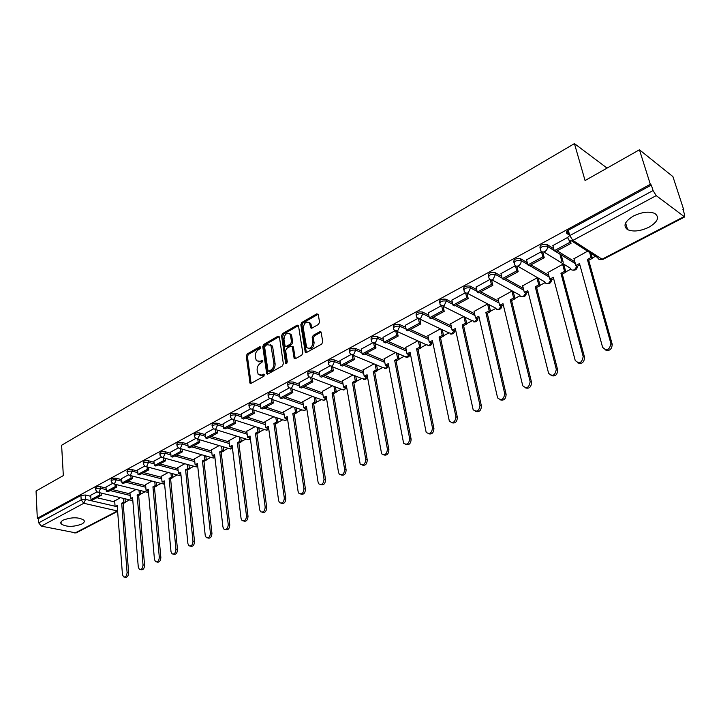 <?xml version="1.0" encoding="UTF-8"?>
<svg xmlns="http://www.w3.org/2000/svg" width="721" height="721" viewBox="0 0 721 721"><rect width="100%" height="100%" fill="white"/><g stroke="black" fill="none" stroke-linecap="round" stroke-linejoin="round"><path stroke-width="1.08" d="M260.75 347.261L259.776 346.711L247.231 353.948L246.258 356.075L250.025 383.175L251.142 383.338L263.868 376.254L264.391 374.28L261.921 375.082L258.253 374.55L257.127 370.252C256.964 367.259 258.028 364.961 260.308 363.366L261.948 362.429L262.48 360.482L260.02 361.293L256.352 360.77L255.261 356.562C255.108 353.596 256.162 351.307 258.424 349.703L260.065 348.757L260.75 347.261M63.223 520.111C60.934 521.391 60.249 522.68 61.186 523.969C66.386 527.096 73.245 527.132 81.761 524.077C84.123 522.779 84.826 521.472 83.852 520.147C78.616 517.038 71.739 517.029 63.223 520.111M633.38 216.057C624.692 221.428 622.773 225.961 627.603 229.657C633.335 232.018 640.446 231.198 648.945 227.214C657.831 221.852 659.787 217.255 654.812 213.443C648.981 211.145 641.834 212.01 633.38 216.057M318.502 324.405L319.547 322.161L318.303 314.59L316.78 313.833L301.838 322.449L300.819 324.657L305.253 352.254L306.551 352.488L321.719 344.052L322.765 341.799L321.052 331.984L319.7 331.723L313.22 335.391L312.184 337.617L312.914 342.205C312.202 347.63 310.12 349.406 306.659 347.531L303.298 328.226C304.028 322.81 306.119 321.052 309.543 322.954L310.724 327.839L312.04 328.082L318.502 324.405M37.303 518.291L36.05 491.019L63.331 475.59L61.609 445.263L574.43 143.605L585.064 180.538L639.437 149.788L650.324 184.288L37.303 518.291L38.519 518.552L38.718 522.851L81.194 499.878L85.565 499.392L115.072 506.241M279.424 336.977L277.982 336.211L263.742 344.431L262.75 346.576L266.725 373.829L267.888 374.01L282.335 365.971L283.353 363.772L279.424 336.977M282.569 333.571L297.151 325.162L298.431 325.378L302.82 352.92L301.784 355.147L295.421 358.688L294.159 358.463L292.275 346.891L290.806 346.098L286.652 348.45L285.633 350.64L287.328 362.05L285.75 363.447L285.588 363.014L281.56 335.752L282.569 333.571L283.741 334.048L298.323 325.649L297.151 325.162M569.689 235.334L566.931 233.55C565.85 232.604 566.3 231.504 568.301 230.26L569.761 235.596L653.064 190.542L656.209 195.625L684.671 216.958L684.644 214.696L682.913 209.387L683.85 210.108L672.918 176.618L639.437 149.788M125.292 502.131L129.618 499.869M140.793 494.029L145.173 491.74M156.628 485.747L161.062 483.43M172.815 477.284L177.303 474.941M189.362 468.632L193.904 466.262M206.278 459.791L210.874 457.384M223.582 450.742L228.242 448.309M241.283 441.486L245.996 439.026M259.398 432.014L264.174 429.518M277.936 422.326L282.776 419.793M296.917 412.403L301.82 409.834M316.348 402.246L321.323 399.641M336.256 391.836L341.303 389.196M356.661 381.166L361.771 378.498M377.57 370.233L382.752 367.521L385.672 368.188L387.772 365.277M399.019 359.022L404.193 356.318M421.01 347.522L426.174 344.827M443.568 335.734L448.723 333.039M466.721 323.621L471.858 320.944M490.496 311.193L495.606 308.525M514.911 298.431L520.003 295.772M540.002 285.318L545.058 282.668M565.778 271.835L570.807 269.212M592.292 257.983L595.546 256.279M683.247 210.424L683.85 210.108M650.324 184.288L651.342 185.072L653.064 190.542M38.519 518.552L80.914 495.48L85.285 495.003L90.774 496.291M96.839 497.715L114.747 501.933M117.631 511.342L76.038 532.945L41.286 526.132L38.718 522.851M112.521 483.476L105.996 487.035M136.026 489.469L129.951 492.894M128.419 474.878L121.624 478.591M151.933 481.078L145.561 484.665M144.678 466.09L137.603 469.957M168.182 472.498L161.513 476.248M161.306 457.096L153.934 461.134M184.801 463.729L177.808 467.65M178.321 447.903L170.634 452.103M201.79 454.762L194.481 458.862M195.724 438.494L187.721 442.874M219.175 445.596L211.514 449.877M213.542 428.869L205.206 433.42M236.957 436.205L228.945 440.684M231.783 419.009L223.104 423.75M255.162 426.607L246.78 431.275M260.389 405.175L254.486 403.156L254.711 404.841L252.683 409.222L250.457 408.906L241.427 413.854M273.8 416.774L265.031 421.65M269.573 398.578L260.191 403.715M292.879 406.707L283.714 411.799M289.157 387.988L279.406 393.324M312.427 396.388L302.838 401.714M309.237 377.137L299.098 382.68M332.453 385.825L322.422 391.386M329.821 366.007L319.286 371.775M352.975 374.992L342.493 380.796M350.938 354.597L339.988 360.59M374.01 363.889L363.06 369.954M372.604 342.89L361.212 349.117M395.586 352.506L384.149 358.833M394.838 330.867L382.995 337.356M417.72 340.835L405.761 347.432M417.657 318.529L405.346 325.279M440.423 328.848L427.941 335.743M441.099 305.857L428.301 312.878M463.729 316.555L450.697 323.747M465.189 292.843L451.869 300.143M487.495 304.01L474.048 311.427M489.938 279.46L476.085 287.057M511.847 291.158L498.031 298.782M515.398 265.707L500.969 273.62M536.875 277.955L522.671 285.795M542.904 252.683L541.534 251.575L526.555 259.794M564.038 265.373L562.587 264.391L547.978 272.448M567.923 237.308L552.881 245.582M587.606 251.187L573.997 258.74M540.065 248.141C539.524 245.212 541.795 243.977 546.86 244.419L553.701 248.664M557.135 250.791L574.835 261.768M513.947 262.48L513.902 262.273C513.388 259.434 515.614 258.244 520.58 258.713L527.285 262.66M530.971 264.823L548.717 275.269M488.505 276.26L488.45 276.017C487.964 273.277 490.154 272.132 495.012 272.592L501.618 276.287M505.529 278.477L523.329 288.418M463.756 289.662L463.693 289.382C463.243 286.742 465.396 285.642 470.146 286.093L476.662 289.554M480.781 291.753L498.617 301.234M439.675 302.712L439.603 302.387C439.188 299.837 441.297 298.782 445.948 299.224L452.382 302.487M456.699 304.668L474.58 313.734M416.233 315.41L416.161 315.05C415.774 312.59 417.856 311.571 422.398 312.004L428.761 315.077M433.249 317.249L451.166 325.91M393.405 327.785L393.333 327.379C392.972 325 395.018 324.026 399.479 324.45L405.761 327.352M410.411 329.497L428.364 337.788M371.18 339.834L371.09 339.393C370.765 337.095 372.784 336.157 377.146 336.572L383.365 339.321M388.168 341.439L406.148 349.37M349.514 351.578L349.424 351.091C349.135 348.874 351.118 347.973 355.39 348.387L361.545 350.983M366.484 353.065L384.491 360.671M328.397 363.024L328.307 362.501C328.046 360.365 330.002 359.5 334.183 359.896L340.285 362.357M345.35 364.402L363.375 371.694M307.804 374.19L307.723 373.622C307.479 371.567 309.417 370.729 313.509 371.117L319.556 373.46M324.738 375.461L342.772 382.454M287.724 385.077L287.634 384.473C287.436 382.49 289.337 381.679 293.348 382.058L299.35 384.284M304.623 386.249L322.675 392.963M268.131 395.703L268.05 395.063C267.87 393.143 269.744 392.368 273.683 392.738L279.631 394.856M285.002 396.775L303.063 403.219M265.851 407.05L283.921 413.241M230.35 416.188L230.26 415.485C230.134 413.701 231.964 412.98 235.749 413.322L241.598 415.251M247.159 417.08L265.22 423.029M212.127 426.075L212.037 425.336C211.938 423.615 213.74 422.921 217.454 423.254L223.267 425.093M228.89 426.877L246.952 432.6M194.328 435.736L194.237 434.961C194.165 433.303 195.941 432.627 199.582 432.951L205.35 434.709M211.055 436.448L229.098 441.946M176.933 445.172L176.852 444.37C176.798 442.766 178.556 442.117 182.125 442.433L187.848 444.109M193.616 445.803L211.659 451.094M159.936 454.392L159.855 453.563C159.819 452.013 161.558 451.391 165.073 451.688L170.751 453.293M176.582 454.942L194.598 460.034M143.317 463.405L143.245 462.549C143.227 461.052 144.948 460.449 148.391 460.746L154.033 462.278M159.918 463.882L177.925 468.776M127.076 472.219L127.004 471.336C127.004 469.894 128.708 469.308 132.087 469.596L137.693 471.065M143.623 472.615L161.612 477.338M111.187 480.835L111.115 479.934C111.142 478.537 112.818 477.978 116.144 478.248L121.705 479.654M127.689 481.168L145.651 485.711M95.641 489.271L95.578 488.351C95.623 486.999 97.272 486.45 100.543 486.72L106.077 488.063M112.097 489.532L130.032 493.903M574.43 143.605L607.064 168.092M96.965 491.884L90.657 495.291L90.999 499.644L99.696 494.967L99.534 492.668M120.47 497.679L114.666 500.951M568.977 234.875L567.797 230.567M254.486 403.156C250.629 402.796 248.772 403.544 248.925 405.391L249.015 406.067M651.342 185.072L568.301 230.26M258.1 361.762L261.209 361.744L260.02 361.293M262.651 360.933L261.209 361.744M260.029 375.533L263.111 375.524L261.921 375.082M264.562 374.713L263.111 375.524M260.759 347.297L248.421 354.399L247.438 356.525L251.07 383.365M277.982 336.211L279.162 336.689L264.922 344.89L263.931 347.044L267.788 374.064M265.346 345.72L264.652 347.225L267.933 370.603L268.933 371.171L270.69 370.188C273.016 368.575 274.088 366.259 273.908 363.222L270.889 345.305L267.094 344.71L265.346 345.72M268.69 371.261L270.123 371.612L268.933 371.171M270.294 344.701L272.069 345.765L272.799 347.666L275.098 363.672C275.278 366.71 274.205 369.026 271.88 370.63L270.123 371.612M292.347 346.431L293.456 347.369L295.25 358.77M285.588 363.014L286.778 363.474L282.74 336.229L281.56 335.752M290.563 335.598L289.995 334.102C286.67 332.354 284.651 334.111 283.957 339.384L285.101 346.161L286.336 346.359L290.491 344.007L291.5 341.808L290.563 335.598L291.744 336.076L291.176 334.58L289.536 333.598M285.967 346.504L287.517 346.837L286.336 346.359M291.744 336.076L292.681 342.286L291.663 344.485L287.517 346.837M283.741 334.048L282.74 336.229M309.03 322.377L310.715 323.45L311.814 328.19M308.372 348.585C311.787 349.46 313.689 347.495 314.095 342.682L312.914 342.205M321.115 332.111L314.392 335.878L313.356 338.113L314.095 342.682M318.195 314.23L303.009 322.954L301.991 325.153L306.353 352.578M117.271 506.638L115.099 506.629L117.19 505.529L122.462 574.646L123.597 576.917C125.679 577.278 126.842 575.782 127.094 572.456L128.644 572.744C128.392 576.07 127.229 577.557 125.148 577.206L124.562 577.097M125.021 498.77L125.31 502.438L123.796 502.077L121.687 503.177L123.201 503.537L128.644 572.744M125.31 502.438L123.201 503.537M101.102 493.047L101.264 495.345L92.567 500.013L90.999 499.644M101.264 495.345L99.696 494.967M121.687 503.177L127.094 572.456M123.796 502.077L123.507 498.409M115.099 506.629L114.657 500.744M132.646 498.599L130.42 498.608L132.556 497.49L138.288 567.157L139.414 569.41C141.568 569.815 142.767 568.319 143.019 564.913L144.57 565.21C144.317 568.617 143.119 570.113 140.965 569.707L140.451 569.608M140.496 490.577L140.82 494.336L139.306 493.957L137.143 495.093L138.657 495.462L144.57 565.21M140.82 494.336L138.657 495.462M116.595 484.638L116.775 487.026L115.207 486.639L106.32 491.416L105.996 486.999M115.207 486.639L115.027 484.251M116.775 487.026L107.889 491.794L106.32 491.416M137.143 495.093L143.019 564.913M139.306 493.957L138.982 490.199M130.42 498.608L129.933 492.686M148.346 490.397L146.066 490.424L148.247 489.28L154.465 559.496L155.583 561.74C157.809 562.2 159.044 560.686 159.305 557.207L160.855 557.513C160.594 561.001 159.35 562.506 157.133 562.047L156.7 561.956M156.304 482.205L156.655 486.053L155.141 485.666L152.942 486.819L154.456 487.207L160.855 557.513M156.655 486.053L154.456 487.207M132.421 476.049L132.628 478.519L131.06 478.122L121.975 482.998L121.624 478.555M131.06 478.122L130.852 475.653M132.628 478.519L123.543 483.394L121.975 482.998M152.942 486.819L159.305 557.207M155.141 485.666L154.79 481.817M146.066 490.424L145.543 484.449M164.397 482.007L162.054 482.052L164.289 480.88L171.003 551.664L172.112 553.89C174.41 554.413 175.69 552.89 175.951 549.321L177.501 549.645C177.231 553.214 175.951 554.728 173.653 554.206L173.31 554.134M172.454 473.643L172.851 477.59L171.337 477.194L169.084 478.374L170.598 478.771L177.501 549.645M172.851 477.59L170.598 478.771M148.607 467.271L148.832 469.822L147.264 469.407L137.972 474.4L137.594 469.921M147.264 469.407L147.039 466.848M148.832 469.822L139.541 474.806L137.972 474.4M169.084 478.374L175.951 549.321M171.337 477.194L170.949 473.237M162.054 482.052L161.486 476.031M180.8 473.436L178.402 473.499L180.683 472.3L187.92 543.652L189.01 545.851C191.389 546.446 192.714 544.914 192.985 541.255L194.526 541.597C194.255 545.247 192.931 546.779 190.551 546.185L190.308 546.13M188.965 464.892L189.398 468.947L187.884 468.533L185.585 469.741L187.09 470.146L194.526 541.597M189.398 468.947L187.09 470.146M165.154 458.286L165.406 460.935L163.847 460.503L154.339 465.613L153.924 461.089M163.847 460.503L163.586 457.844M165.406 460.935L155.907 466.027L154.339 465.613M185.585 469.741L192.985 541.255M187.884 468.533L187.46 464.468M178.402 473.499L177.79 467.433M197.563 464.675L196.617 465.171L195.112 464.748L197.437 463.531L205.233 535.46L206.296 537.632C208.757 538.299 210.126 536.757 210.406 533.008L211.947 533.36C211.668 537.109 210.289 538.65 207.837 537.974L207.693 537.938M205.846 455.933L206.314 460.106L204.809 459.674L202.457 460.908L203.962 461.332L211.947 533.36M206.314 460.106L203.962 461.332M182.08 449.084L182.359 451.842L180.8 451.391L171.075 456.618L170.634 452.058M180.8 451.391L180.52 448.633M182.359 451.842L172.643 457.051L171.075 456.618M202.457 460.908L210.406 533.008M204.809 459.674L204.349 455.501M195.112 464.748L194.454 458.637M214.714 455.717L213.704 456.24L212.199 455.807L214.579 454.563L222.942 527.078L223.979 529.205C226.52 529.962 227.944 528.421 228.242 524.564L229.774 524.933C229.476 528.781 228.061 530.323 225.511 529.565L225.511 529.565M223.113 446.768L223.618 451.058L222.122 450.616L219.707 451.878L221.212 452.319L229.774 524.933M223.618 451.058L221.212 452.319M199.393 439.666L199.708 442.532L198.149 442.072L188.199 447.417L187.712 442.82M198.149 442.072L197.833 439.206M199.708 442.532L189.758 447.867L188.199 447.417M219.707 451.878L228.242 524.564M222.122 450.616L221.608 446.326M212.199 455.807L211.496 449.652M232.261 446.542L231.171 447.11L229.675 446.66L232.117 445.38L241.066 518.498L242.076 520.58C244.707 521.436 246.176 519.886 246.492 515.93L248.024 516.308C247.727 520.211 246.276 521.779 243.653 520.995M240.769 437.395L241.328 441.811L239.823 441.351L237.362 442.64L238.858 443.1L248.024 516.308M241.328 441.811L238.858 443.1M217.102 430.031L217.454 433.015L215.903 432.537L205.719 437.998L205.197 433.375M215.903 432.537L215.552 429.545M217.454 433.015L207.278 438.476L205.719 437.998M237.362 442.64L246.492 515.93M239.823 441.351L239.273 436.926M229.675 446.66L228.917 440.45M250.205 437.169L249.051 437.773L247.555 437.305L250.052 435.998L259.623 509.711L260.596 511.748C263.318 512.703 264.85 511.153 265.184 507.079L266.707 507.476C266.419 511.432 264.931 513.019 262.228 512.225M258.83 427.787L259.443 432.339L257.947 431.861L255.423 433.186L256.919 433.663L266.707 507.476M259.443 432.339L256.919 433.663M235.235 420.154L235.632 423.263L234.082 422.767L223.654 428.364L223.095 423.705M234.082 422.767L233.694 419.649M235.632 423.263L225.204 428.851L223.654 428.364M255.423 433.186L265.184 507.079M257.947 431.861L257.343 427.31M247.555 437.305L246.753 431.041M268.572 427.562L267.347 428.211L265.86 427.724L268.41 426.381L278.63 500.707L279.559 502.69C282.38 503.763 283.966 502.204 284.317 498.013L285.84 498.427C285.561 502.447 284.029 504.051 281.253 503.24M277.315 417.955L277.982 422.65L276.494 422.155L273.908 423.506L275.395 424.002L285.84 498.427M277.982 422.65L275.395 424.002M253.801 410.033L254.234 413.286L252.692 412.763L242.013 418.504L241.418 413.8M252.692 412.763L252.26 409.519M254.234 413.286L243.563 419.009L242.013 418.504M273.908 423.506L284.317 498.013M276.494 422.155L275.828 417.459M265.86 427.724L264.995 421.415M287.382 417.738L286.075 418.423L284.588 417.919L287.21 416.549L298.097 491.497L298.981 493.407C301.901 494.606 303.559 493.047 303.929 488.73L305.443 489.162C305.172 493.236 303.604 494.867 300.738 494.038M296.241 407.879L296.962 412.736L295.484 412.223L292.834 413.602L294.321 414.115L305.443 489.162M296.962 412.736L294.321 414.115M272.817 399.668L273.295 403.057L271.754 402.525L260.822 408.401L260.182 403.652M271.754 402.525L271.276 399.128M273.295 403.057L262.363 408.924L260.822 408.401M292.834 413.602L303.929 488.73M295.484 412.223L294.754 407.365M284.588 417.919L283.677 411.556M306.641 407.671L305.253 408.401L303.775 407.879L306.452 406.473L318.051 482.052L318.88 483.89C321.908 485.224 323.621 483.674 324.026 479.222L325.531 479.663C325.261 483.809 323.657 485.458 320.701 484.611M315.609 397.55L316.402 402.57L314.924 402.039L312.22 403.454L313.698 403.985L325.531 479.663M316.402 402.57L313.698 403.985M292.293 389.034L292.825 392.584L291.284 392.026L280.081 398.046L279.397 393.269M291.284 392.026L290.77 388.529M292.825 392.584L281.623 398.587L280.081 398.046M312.22 403.454L324.026 479.222M314.924 402.039L314.14 397.019M303.775 407.879L302.802 401.471M326.361 397.37L324.892 398.136L323.423 397.595L326.171 396.153L338.5 472.363L339.276 474.121C342.403 475.617 344.187 474.058 344.629 469.461L346.125 469.93C345.864 474.139 344.205 475.806 341.159 474.941M335.454 386.97L336.319 392.17L334.85 391.611L332.075 393.062L333.544 393.612L346.125 469.93M336.319 392.17L333.544 393.612M312.247 378.128L312.833 381.851L311.31 381.274L299.828 387.438L299.089 382.626M311.31 381.274L310.742 377.687M312.833 381.851L301.36 388.006L299.828 387.438M332.075 393.062L344.629 469.461M334.85 391.611L333.985 386.411M323.423 397.595L322.386 391.133M346.576 386.807L345.017 387.619L343.556 387.06L346.368 385.582L360.176 464.09C363.411 465.757 365.268 464.216 365.754 459.466L367.241 459.953C366.98 464.225 365.286 465.919 362.131 465.018M355.777 376.11L356.724 381.499L355.264 380.931L352.416 382.418L353.876 382.986L367.241 459.953M356.724 381.499L353.876 382.986M332.705 366.935L333.354 370.837L331.831 370.243L320.061 376.569L319.277 371.712M331.831 370.243L331.218 366.565M333.354 370.837L321.584 377.155L320.061 376.569M352.416 382.418L365.754 459.466M355.264 380.931L354.317 375.533M343.556 387.06L342.448 380.544M367.286 375.983L365.637 376.84L364.186 376.263L367.07 374.749L381.616 453.797C384.96 455.645 386.898 454.113 387.42 449.201L388.898 449.706C388.646 454.068 386.898 455.78 383.644 454.852M376.605 364.97L377.633 370.576L376.191 369.981L373.271 371.504L374.722 372.099L388.898 449.706M377.633 370.576L374.722 372.099M353.669 355.444L354.39 359.554L352.884 358.932L340.808 365.421L339.979 360.527M352.884 358.932L352.218 355.147M354.39 359.554L342.322 366.025L340.808 365.421M373.271 371.504L387.42 449.201M376.191 369.981L375.154 364.366M364.186 376.263L363.014 369.693M388.466 364.988L386.78 365.79L385.338 365.186L388.295 363.645L403.607 443.226C407.059 445.272 409.077 443.757 409.654 438.674L411.123 439.206C410.871 443.64 409.068 445.371 405.707 444.406M397.956 353.533L399.083 359.364L397.641 358.752L394.657 360.311L396.09 360.924L411.123 439.206M399.083 359.364L396.09 360.924M375.172 343.647L375.974 347.973L374.478 347.333L362.086 353.984L361.203 349.045M374.478 347.333L373.748 343.421M375.974 347.973L363.591 354.615L362.086 353.984M394.657 360.311L409.654 438.674M397.641 358.752L396.514 352.911M385.338 365.186L384.095 358.571M410.303 353.497L408.456 354.462L407.023 353.84L410.06 352.254L426.174 432.357C429.734 434.628 431.834 433.132 432.483 427.877L433.934 428.418C433.681 432.942 431.825 434.7 428.346 433.691M419.847 341.799L421.073 347.873L419.649 347.234L416.585 348.838L418.009 349.469L433.934 428.418M421.073 347.873L418.009 349.469M397.235 331.534L398.127 336.094L396.631 335.427L383.923 342.259L382.986 337.275M396.631 335.427L395.847 331.372M398.127 336.094L385.42 342.908L383.923 342.259M416.585 348.838L432.483 427.877M419.649 347.234L418.414 341.15M407.023 353.84L405.716 347.171M432.645 341.826L430.698 342.845L429.274 342.196L432.384 340.564L449.354 421.19C453.013 423.696 455.194 422.227 455.915 416.783L457.348 417.351C457.105 421.956 455.185 423.741 451.58 422.677M442.288 329.74L443.64 336.076L442.225 335.409L439.08 337.058L440.495 337.725L457.348 417.351M443.64 336.076L440.495 337.725M419.874 319.079L420.857 323.9L419.379 323.197L406.329 330.218L405.337 325.198M419.379 323.197L418.522 318.988M420.857 323.9L407.816 330.894L406.329 330.218M439.08 337.058L455.915 416.783M442.225 335.409L440.882 329.064M429.274 342.196L427.886 335.463M455.573 329.839L453.518 330.921L452.103 330.245L455.302 328.569L473.147 409.717C476.905 412.466 479.186 411.024 479.979 405.382L481.412 405.977C481.159 410.682 479.177 412.484 475.445 411.367M465.324 317.348L466.802 323.972L465.405 323.287L462.17 324.973L463.576 325.658L481.412 405.977M466.802 323.972L463.576 325.658M443.118 306.317L444.208 311.373L442.739 310.652L429.337 317.853L428.283 312.788M442.739 310.652L441.793 306.254M444.208 311.373L430.807 318.556L429.337 317.853M462.17 324.973L479.979 405.382M465.405 323.287L463.918 316.645M452.103 330.245L450.634 323.459M479.114 317.537L476.942 318.682L475.545 317.979L478.825 316.258L497.607 397.911C501.455 400.93 503.826 399.515 504.718 393.675L506.124 394.297C505.872 399.101 503.817 400.921 499.959 399.749M489 304.794L490.577 311.553L489.189 310.832L485.873 312.572L487.27 313.284L506.124 394.297M490.577 311.553L487.27 313.284M467.019 293.33L468.19 298.503L466.739 297.755L452.968 305.154L451.851 300.053M466.739 297.755L465.703 293.159M468.19 298.503L454.428 305.893L452.968 305.154M485.873 312.572L504.718 393.675M489.189 310.832L487.612 304.073M475.545 317.979L473.985 311.139M503.285 304.911L500.987 306.11L499.608 305.38L502.979 303.622L522.743 385.762C526.681 389.07 529.151 387.691 530.142 381.634L531.53 382.283C531.278 387.204 529.142 389.043 525.14 387.799M513.334 291.969L515.001 298.791L513.631 298.043L510.225 299.828L511.595 300.567L531.53 382.283M515.001 298.791L511.595 300.567M491.587 280.027L492.831 285.291L491.398 284.507L477.248 292.113L476.058 286.967M491.398 284.507L490.253 279.667M492.831 285.291L478.69 292.87L477.248 292.113M510.225 299.828L530.142 381.634M513.631 298.043L511.955 291.221M499.608 305.38L497.968 298.485M528.114 291.933L525.69 293.204L524.329 292.438L527.79 290.626L548.591 373.271C552.619 376.867 555.179 375.533 556.288 369.26L557.657 369.936C557.387 374.974 555.179 376.831 551.033 375.506M538.326 278.802L540.092 285.678L538.74 284.903L535.234 286.733L536.595 287.508L557.657 369.936M540.092 285.678L536.595 287.508M516.84 266.382L518.174 271.691L516.75 270.88L502.204 278.703L500.942 273.511M516.75 270.88L515.479 265.761M518.174 271.691L503.628 279.496L502.204 278.703M535.234 286.733L556.288 369.26M538.74 284.903L536.974 278.018M524.329 292.438L522.59 285.489M553.638 278.594L551.078 279.937L549.735 279.144L553.286 277.288L575.196 360.41C579.287 364.312 581.946 363.024 583.181 356.525L584.533 357.228C584.253 362.402 581.955 364.276 577.647 362.852M564.011 265.256L565.877 272.196L564.543 271.393L560.947 273.277L562.281 274.079L584.533 357.228M565.877 272.196L562.281 274.079M561.208 254.864L563.209 262.3M542.823 252.35L544.229 257.721L542.823 256.874L527.862 264.913L526.528 259.686M542.823 256.874L541.453 251.62M544.229 257.721L529.268 265.743L527.862 264.913M560.947 273.277L583.181 356.525M564.543 271.393L562.677 264.445M561.875 261.48L559.884 254.044M549.735 279.144L547.897 272.141M579.873 264.886L577.179 266.292L575.845 265.481L579.504 263.562L602.612 347.324C606.667 351.361 609.434 350.136 610.912 343.656L612.246 344.386C611.759 349.568 609.353 351.388 605.036 349.829M590.986 253.35L592.392 258.343L591.076 257.505L587.372 259.443L588.697 260.281L612.183 344.151M592.392 258.343L588.697 260.281M570.338 240.832L571.032 243.338L569.653 242.454L554.251 250.737L552.845 245.455M569.653 242.454L568.977 239.994M567.274 233.775L566.679 231.603M571.032 243.338L555.648 251.593L554.251 250.737M567.571 230.729L568.644 234.658M568.382 230.558L567.869 230.837M587.372 259.443L610.858 343.421M591.076 257.505L589.67 252.512M575.845 265.481L573.907 258.415M260.714 347.08L259.776 346.711M264.508 374.505L263.58 374.163M262.597 360.716L261.669 360.365M656.209 195.625L572.853 240.426L602.071 259.2C599.917 260.083 598.448 259.56 597.664 257.631L571.519 240.877M600.106 259.641L602.945 259.389L602.071 259.2L683.878 216.697M85.285 495.003L85.565 499.392L83.807 503.276L41.286 526.132M74.894 533.071L117.424 510.973L83.807 503.276L81.194 499.878L80.914 495.48M554.215 250.602L547.392 246.384C547.69 248.538 546.851 250.268 544.86 251.575C542.733 252.476 541.3 251.962 540.552 250.007C540.02 247.087 542.282 245.852 547.347 246.294L546.86 244.419L547.374 246.312L554.197 250.529M555.792 251.512L575.331 263.607M577.043 266.211L574.52 269.699C572.429 270.564 571.005 270.042 570.257 268.131L543.778 251.971M520.58 258.713L521.049 260.569L527.754 264.508M529.575 265.571L549.195 277.08M495.012 272.592L495.453 274.44L502.059 278.117M504.087 279.252L523.77 290.221M470.146 286.093L470.561 287.922L477.077 291.374M479.294 292.546L499.049 303.027M445.948 299.224L446.344 301.036L452.779 304.289M455.167 305.497L474.977 315.501M422.398 312.004L422.776 313.806L429.13 316.87M431.681 318.096L451.544 327.667M399.479 324.45L399.822 326.234L406.112 329.127M408.807 330.362L428.725 339.528M377.146 336.572L377.471 338.338L383.698 341.078M386.519 342.322L406.482 351.1M355.39 348.387L355.696 350.136L361.861 352.731M364.808 353.966L384.807 362.384M334.183 359.896L334.472 361.636L340.582 364.096M343.638 365.322L363.672 373.397M313.509 371.117L313.788 372.838L319.836 375.172M322.999 376.398L343.061 384.14M293.348 382.058L293.609 383.77L299.603 385.996M302.865 387.195L322.945 394.639M273.683 392.738L273.917 394.432L279.865 396.55M283.218 397.74L303.316 404.887M250.457 408.906L249.151 407.077C248.997 405.229 250.854 404.481 254.711 404.841L260.614 406.851M264.039 408.023L284.155 414.89M235.749 413.322L235.956 414.999L241.814 416.918M245.32 418.063L265.445 424.669M217.454 423.254L217.652 424.912L223.465 426.742M227.034 427.877L247.159 434.222M199.582 432.951L199.771 434.601L205.539 436.349M209.18 437.458L229.296 443.559M182.125 442.433L182.296 444.064L188.019 445.731M191.723 446.813L211.839 452.689M165.073 451.688L165.226 453.311L170.913 454.906M174.671 455.969L194.769 461.62M148.391 460.746L148.535 462.35L154.186 463.882M157.998 464.91L178.087 470.353M132.087 469.596L132.222 471.183L137.828 472.652M141.686 473.661L161.756 478.897M116.144 478.248L116.261 479.825L121.831 481.231M125.742 482.214L145.786 487.261M100.543 486.72L100.652 488.288L106.185 489.631M110.133 490.586L130.159 495.444M95.686 489.91C95.731 488.568 97.38 488.027 100.652 488.288L98.876 492.209L97.488 492.182L95.686 489.91M132.763 500.05L131.051 500.212L98.362 492.389M111.232 481.511C111.259 480.123 112.936 479.555 116.261 479.825L114.459 483.8L112.999 483.755L111.232 481.511M127.13 472.931C127.139 471.489 128.834 470.903 132.222 471.183L130.393 475.202L128.852 475.139L127.13 472.931M143.38 464.153C143.371 462.657 145.092 462.053 148.535 462.35L146.687 466.415L145.065 466.325L143.38 464.153M160.008 455.176C159.972 453.626 161.711 453.004 165.226 453.311L163.343 457.42L161.639 457.303L160.008 455.176M177.015 446.002C176.96 444.397 178.718 443.748 182.296 444.064L180.385 448.228L178.592 448.083L177.015 446.002M194.418 436.602C194.346 434.943 196.121 434.276 199.771 434.601L197.833 438.819L195.932 438.638L194.418 436.602M212.226 426.994C212.127 425.273 213.939 424.579 217.652 424.912L215.687 429.184L213.686 428.968L212.226 426.994M230.468 417.153C230.341 415.368 232.171 414.656 235.956 414.999L233.965 419.316L231.856 419.054L230.468 417.153M268.284 396.757C268.104 394.847 269.987 394.072 273.917 394.432L271.862 398.866L269.51 398.506L268.284 396.757M287.886 386.186C287.688 384.203 289.59 383.392 293.609 383.77L291.518 388.268L289.031 387.844L287.886 386.186M307.984 375.344C307.75 373.289 309.688 372.451 313.788 372.838L311.661 377.398L309.048 376.903L307.984 375.344M328.596 364.24C328.334 362.104 330.29 361.239 334.472 361.636L332.318 366.25L329.56 365.682L328.596 364.24M349.73 352.839C349.442 350.631 351.424 349.73 355.696 350.136L353.506 354.822L350.595 354.173L349.73 352.839M371.414 341.15C371.09 338.861 373.108 337.924 377.471 338.338L375.244 343.088L372.18 342.349L371.414 341.15M393.675 329.155C393.315 326.784 395.369 325.811 399.822 326.234L397.559 331.047L394.324 330.209L393.675 329.155M416.522 316.843C416.134 314.383 418.216 313.374 422.776 313.806L420.469 318.691L417.071 317.745L416.522 316.843M454.726 330.281L454.717 330.308C454.545 333.021 453.139 334.256 450.508 334.003M439.99 304.199C439.576 301.648 441.694 300.594 446.344 301.036L444.001 305.992L440.423 304.938L439.99 304.199M464.108 291.212C463.657 288.562 465.802 287.472 470.561 287.922L468.172 292.951L465.649 293.132L464.108 291.212M488.883 277.855C488.405 275.116 490.595 273.98 495.453 274.44L493.02 279.541C491.163 280.361 489.856 279.919 489.09 278.225L488.883 277.855M526.294 292.888L525.762 293.519M514.361 264.129C513.848 261.29 516.083 260.11 521.049 260.569C521.364 262.732 520.535 264.463 518.57 265.752C516.578 266.617 515.209 266.139 514.461 264.31L514.361 264.129M551.448 279.739L550.997 280.298M577.305 266.229L576.935 266.698M148.472 491.812L146.543 492.073L113.936 483.98M164.523 483.385L162.369 483.764L129.852 475.391M180.926 474.751L178.538 475.265L146.138 466.604M197.698 465.901L196.77 466.703L195.058 466.577L162.784 457.628M214.84 456.835L213.749 457.853L211.947 457.691L179.817 448.435M232.378 447.534L231.117 448.795L229.215 448.597L197.248 439.026M250.313 437.998L248.889 439.531L246.879 439.296L215.083 429.401M268.663 428.193L267.067 430.049L264.949 429.77L233.352 419.541M287.436 418.117L285.669 420.343L283.443 420.019L252.062 409.447M306.65 407.725L304.722 410.411L302.369 410.033L271.231 399.11M326.207 397.451L324.225 400.236L321.746 399.795L290.869 388.511M346.224 386.988L344.214 389.818L341.601 389.313L310.994 377.651M366.746 376.263L364.682 379.138L361.933 378.552L331.633 366.511M409.33 354.011L407.194 356.967L404.13 356.219L374.523 343.367M431.446 342.457L429.256 345.458L426.039 344.611L396.811 331.336M454.131 330.597L451.896 333.652L448.516 332.696L419.685 318.988M477.41 318.43L475.13 321.53L471.588 320.466L443.181 306.308M501.311 305.938L498.986 309.093L496.769 309.354L495.264 307.903L467.316 293.276M525.861 293.114L523.482 296.322C521.653 297.097 520.355 296.655 519.589 294.997L492.11 279.892M551.087 279.928L548.654 283.191C546.689 284.011 545.328 283.524 544.571 281.74L517.597 266.121M568.391 238.876C567.31 237.93 567.76 236.839 569.761 235.596L572.853 240.426C570.662 241.364 569.175 240.841 568.391 238.876M250.953 382.941L249.754 382.509M247.438 356.525L246.258 356.075M248.421 354.399L247.231 353.948M267.662 373.631L266.464 373.19M263.931 347.044L262.75 346.576M264.922 344.89L263.742 344.431M271.88 370.63L270.69 370.188M275.098 363.672L273.908 363.222M272.799 347.666L271.619 347.207M295.123 358.337L293.934 357.877M293.456 347.369L292.275 346.891M291.663 344.485L290.491 344.007M292.681 342.286L291.5 341.808M311.706 327.803L310.535 327.307M311.229 324.856L310.057 324.351M313.356 338.113L312.184 337.617M314.392 335.878L313.22 335.391M320.872 332.219L319.7 331.723M306.218 352.154L305.037 351.686M301.991 325.153L300.819 324.657M303.009 322.954L301.838 322.449M317.943 314.347L316.78 313.833M61.069 521.896L61.186 523.969M625.603 222.969L627.603 229.657M131.808 500.437L132.79 500.419M147.345 492.326L148.517 492.281M163.216 484.043L164.577 483.944M179.439 475.572L180.998 475.418M196.013 466.92L197.779 466.685M212.965 458.069L214.948 457.745M230.296 449.021L232.504 448.579M248.033 439.765L250.466 439.17M266.175 430.293L268.843 429.527M284.732 420.595L287.652 419.613M303.739 410.673L306.903 409.42M323.197 400.506L326.613 398.92M343.133 390.097L346.792 388.078M363.555 379.435C365.592 379.679 366.881 378.795 367.431 376.786M384.482 368.494C386.988 368.692 388.313 367.503 388.466 364.916M382.77 367.53L352.803 355.083M405.932 357.292C408.483 357.508 409.834 356.3 409.988 353.669M427.941 345.792C430.527 346.026 431.906 344.809 432.068 342.133M473.661 321.899C476.347 322.17 477.789 320.917 477.96 318.141M497.427 309.471C500.176 309.769 501.636 308.507 501.825 305.668M521.833 296.71C524.636 297.034 526.141 295.754 526.339 292.861M546.906 283.605C549.772 283.948 551.304 282.65 551.52 279.703M555.738 251.539L575.349 263.67M572.663 270.132C575.592 270.51 577.17 269.185 577.404 266.175M602.945 259.389L684.671 216.958M250.809 383.455L250.025 383.175M267.554 374.136L266.725 373.829M272.069 345.765L270.889 345.305M295.069 358.824L294.159 358.463M293.231 346.792L292.05 346.314M286.372 363.681L285.75 363.447M291.176 334.58L289.995 334.102M311.652 328.235L310.724 327.839M310.715 323.45L309.543 322.954M306.191 352.632L305.253 352.254M610.912 343.656L612.246 344.386"/></g></svg>
